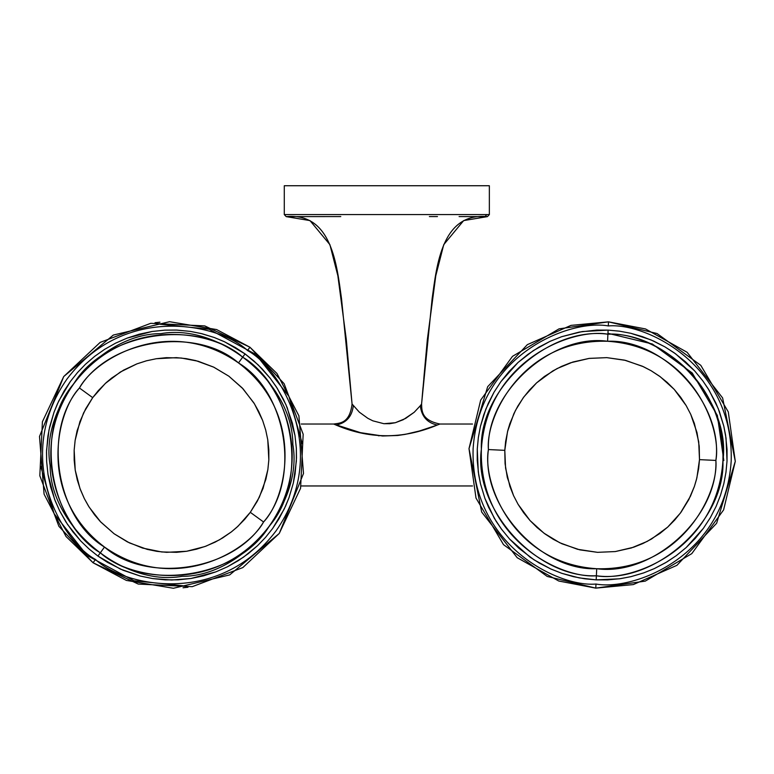 <?xml version="1.0" encoding="UTF-8"?>
<svg xmlns="http://www.w3.org/2000/svg" width="774" height="774" viewBox="0 0 774 774"><rect width="100%" height="100%" fill="white"/><g stroke="black" fill="none" stroke-linecap="round" stroke-linejoin="round"><path stroke-width="1.16" d="M463.665 220.59L487.436 216.623L463.665 220.59L443.744 244.642L435.781 275.767L427.345 339.534L421.578 404.009L432.144 298.522C436.759 265.55 441.731 212.27 487.436 216.623L489.352 214.572L486.836 214.572L484.959 216.614L486.817 216.623L465.135 216.585L484.959 216.614L486.836 214.572L489.352 214.572L489.352 185.731L284.29 185.731L284.29 214.572L284.29 185.731L489.352 185.731L489.352 214.572M333.855 424.094L360.529 432.666L382.627 436.004L397.662 435.481L405.073 434.388L419.305 431.021L437.3 425.032C427.219 422.865 421.559 416.431 420.321 405.731L414.196 412.281L403.244 419.711L395.33 422.72L383.875 423.697L372.855 420.833L367.902 418.347L359.368 412.194L352.16 404.144M346.297 339.534L352.064 404.009L359.368 412.194L367.902 418.347L372.855 420.833L383.875 423.697L389.67 423.707L395.33 422.72L405.653 418.415L414.196 412.281L420.321 405.731C421.559 416.431 427.219 422.865 437.3 425.032L439.961 424.026L472.498 424.026L439.961 424.026L437.3 425.032C402.519 439.642 367.979 439.303 333.671 424.026C339.612 423.088 349.713 423.668 352.064 404.009L341.498 298.522C336.884 265.55 331.911 212.27 286.206 216.623L332.859 216.575L286.206 216.623L309.977 220.59L329.898 244.642L337.861 275.767L346.297 339.534L352.064 404.009L352.809 405.044M333.671 424.026L301.144 424.026L333.671 424.026M301.144 485.956L472.498 485.956L301.144 485.956M420.321 405.731L421.578 404.009L420.321 405.731M459.088 216.575L465.135 216.585M429.377 216.565L437.474 216.565M287.609 216.623L288.702 216.614M470.64 216.594L472.227 216.594M420.853 405.015L420.369 405.663L420.853 405.015M286.825 214.572L284.29 214.572L286.825 214.572M421.578 404.009C421.946 410.036 420.737 420.127 439.961 424.026L438.684 424.51M434.214 426.164L432.84 426.658M429.889 427.693L427.983 428.332M426.735 428.738L422.546 430.063M414.467 432.327L413.026 432.695M409.078 433.595L398.513 435.385M379.279 435.801L378.302 435.714M348.881 429.377L347.603 428.96M341.431 426.88L339.912 426.339M337.435 425.439L336.313 425.023C346.413 422.865 352.073 416.422 353.312 405.711M332.859 216.575L340.783 216.565M486.836 214.572L284.29 214.572L286.206 216.623L309.977 220.59M608.306 325.941C570.806 318.956 479.416 353.389 473.098 448.823C470.292 544.422 557.986 587.418 595.98 584.031L595.786 588.134L547.228 576.446L503.506 544.635L476.01 498.088L469.005 448.63L480.693 400.061L512.494 356.34L559.051 328.853L608.499 321.839L570.97 325.39L527.346 344.653L487.659 386.719L469.005 448.63L481.67 512.03L517.167 557.686L558.76 581.022L595.786 588.134L633.326 584.583L676.94 565.32L716.637 523.253L735.29 461.343L722.616 397.942L687.119 352.286L645.526 328.95L608.499 321.839L657.068 333.536L700.789 365.338L728.286 411.894L735.29 461.343L723.603 509.911L691.792 553.633L645.245 581.129L595.786 588.134L595.98 584.031C633.48 591.026 724.87 556.583 731.188 461.149C733.994 365.551 646.3 322.555 608.306 325.941L608.499 321.839L608.306 325.941C570.806 318.956 479.416 353.389 473.098 448.823C470.292 544.422 557.986 587.418 595.98 584.031C633.48 591.026 724.87 556.583 731.188 461.149C733.994 365.551 646.3 322.555 608.306 325.941M596.377 575.769C560.811 578.942 478.738 538.694 481.36 449.22C487.281 359.9 572.818 327.663 607.909 334.204L608.112 330.111L596.677 330.082L579.291 332.075L561.721 336.68L549.995 341.363L538.801 347.197L528.032 354.298L518.058 362.464L508.973 371.617L500.884 381.659L494.006 392.244L488.23 403.477L483.769 414.748L480.431 426.397L478.332 437.639L477.268 449.026L477.239 460.462L478.709 474.849L480.48 483.769L484.901 498.388L488.52 507.134L496.028 521.096L501.455 529.097L509.621 539.072L518.774 548.156L534.031 559.825L550.633 568.9L561.905 573.36L579.155 577.878L596.183 579.871L596.715 568.726C680.965 571.193 718.862 493.909 715.882 460.424L699.493 459.64L698.661 468.512L696.455 479.57L694.423 486.362L688.802 499.588L681.081 512.146L674.773 519.983L667.691 527.113L659.912 533.48L647.209 541.403L631.41 547.953L615.291 551.562L597.499 552.336L579.861 549.869L561.992 543.793L553.236 539.284L544.983 533.925L537.156 527.616L530.026 520.534L523.65 512.756L518.116 504.367L513.568 495.641L507.299 477.423L505.074 463.694L504.793 450.342L488.413 449.559C482.25 482.608 512.611 563.153 596.715 568.726C540.204 571.115 480.635 505.586 488.413 449.559C486.014 393.047 551.552 333.478 607.58 341.257L607.909 334.204C548.408 325.951 478.816 389.206 481.36 449.22C473.108 508.721 536.363 578.313 596.377 575.769L596.183 579.871L584.796 578.797L573.553 576.698L561.905 573.36L550.982 569.064L539.401 563.133L530.103 557.174L509.621 539.072L501.455 529.097L494.354 518.328L484.901 498.388L480.48 483.769L478.264 471.85L477.268 449.026L478.332 437.639L480.431 426.397L485.859 409.069L494.006 392.244L500.884 381.659L518.058 362.464L533.315 350.612L549.995 341.363L561.721 336.68L582.28 331.553L608.112 330.111L619.49 331.175L630.733 333.275L642.381 336.613L653.662 341.073L664.885 346.849L675.47 353.728L694.665 370.901L702.831 380.876L709.1 390.251L718.262 408.633L723.816 426.213L726.022 438.132L727.028 460.956L725.964 472.334L723.854 483.576L720.517 495.225L716.066 506.496L710.29 517.729L703.402 528.313L686.228 547.508L676.253 555.674L665.485 562.775L654.291 568.619L643.32 573.041L630.926 576.659L619.384 578.817L596.183 579.871L607.619 579.89L620.506 578.652L630.926 576.659L644.065 572.77L654.291 568.619L666.878 561.943L676.253 555.674L686.228 547.508L695.313 538.356L703.402 528.313L710.29 517.729L716.066 506.496L720.517 495.225L723.854 483.576L725.964 472.334L727.028 460.956L727.047 449.52L725.577 435.123L723.816 426.213L719.394 411.584L715.776 402.838L708.258 388.877L702.831 380.876L694.665 370.901L685.512 361.816L674.183 352.809L664.885 346.849L650.876 339.854L630.733 333.275L619.49 331.175L608.112 330.111L607.909 334.204C643.475 331.04 725.548 371.278 722.926 460.753C717.014 550.072 631.478 582.309 596.377 575.769C655.878 584.022 725.47 520.776 722.926 460.753C731.178 401.251 667.933 331.659 607.909 334.204L607.58 341.257C664.092 338.857 723.651 404.396 715.882 460.424C718.272 516.935 652.743 576.495 596.715 568.726L596.377 575.769M715.882 460.424C722.036 427.374 691.685 346.829 607.58 341.257C523.321 338.789 485.433 416.073 488.413 449.559L504.793 450.342L505.625 441.461L507.841 430.402L509.873 423.62L515.484 410.394L523.205 397.826L529.513 389.999L536.595 382.869L544.374 376.493L557.077 368.569L572.886 362.019L589.004 358.42L606.797 357.636L624.434 360.113L642.304 366.189L651.06 370.688L659.303 376.048L667.14 382.356L674.27 389.438L680.636 397.217L686.17 405.605L690.727 414.332L696.987 432.56L699.212 446.279L699.493 459.64L715.882 460.424M504.793 450.342L505.577 468.135L509.921 486.498L513.568 495.641L518.116 504.367L530.026 520.534L543.967 533.18L559.757 542.748L577.559 549.298L597.499 552.336L615.291 551.562L633.654 547.218L642.797 543.571L651.524 539.014L667.691 527.113L680.336 513.162L690.437 496.269L694.423 486.362L696.89 477.848L699.493 459.64L698.719 441.848L694.375 423.475L690.727 414.332L686.17 405.605L674.27 389.438L660.319 376.793L651.06 370.688L643.426 366.702L625.586 360.384L606.797 357.636L589.275 358.381L570.631 362.764L561.489 366.412L552.762 370.959L536.595 382.869L523.95 396.81L517.845 406.079L513.859 413.713L507.541 431.553L504.793 450.342M723.825 460.588L717.363 415.464L692.227 373L652.308 343.985L607.958 333.313M95.473 559.447C122.979 585.889 218.268 607.29 275.96 531.003C330.798 452.655 281.126 368.559 247.516 350.525L249.925 347.207L284.097 383.652L303.166 434.233L300.583 488.239L279.279 533.421L242.833 567.584L192.242 586.663L138.246 584.07L93.064 562.766L126.375 580.413L173.415 588.269L229.685 574.908L279.279 533.421L303.505 473.475L298.909 415.822L276.966 373.484L249.925 347.207L216.614 329.56L169.574 321.703L113.304 335.065L63.72 376.551L39.493 436.497L44.079 494.151L66.022 536.498L93.064 562.766L58.901 526.33L39.822 475.739L42.415 421.733L63.72 376.551L100.156 342.389L150.746 323.319L204.752 325.902L249.925 347.207L247.516 350.525C220.019 324.093 124.73 302.682 67.038 378.97C12.191 457.328 61.862 541.413 95.473 559.447L93.064 562.766L95.473 559.447C122.979 585.889 218.268 607.29 275.96 531.003C330.798 452.655 281.126 368.559 247.516 350.525C220.019 324.093 124.73 302.682 67.038 378.97C12.191 457.328 61.862 541.413 95.473 559.447M242.649 357.211C274.102 374.094 320.6 452.8 269.265 526.136C215.269 597.538 126.085 577.501 100.349 552.762L97.93 556.08L107.48 562.379L123.095 570.264L140.307 576.059L152.681 578.584L165.239 579.852L178.136 579.832L190.955 578.488L203.581 575.827L215.849 571.88L227.421 566.81L238.411 560.599L248.319 553.623L257.51 545.718L265.443 537.485L272.583 528.555L278.882 519.006L285.558 506.177L288.983 497.75L293.317 483.102L295.097 473.804L296.481 458.014L296.345 448.349L294.991 435.53L292.33 422.904L285.993 404.783L277.102 388.074L270.126 378.157L258.197 364.912L245.058 353.902L238.498 362.919C169.438 314.592 95.328 358.362 79.432 387.987L92.696 397.642L98.259 390.677L106.183 382.646L111.611 378.099L123.569 370.127L136.921 363.867L146.489 360.79L156.329 358.72L166.323 357.665L181.29 358.023L198.096 361.226L213.547 367.07L228.843 376.183L242.223 387.938L253.824 402.828L258.671 411.4L262.618 420.408L265.695 429.976L267.765 439.816L268.82 449.81L268.839 459.862L267.852 469.663L263.083 488.326L257.403 501.02L250.302 512.33L263.566 521.986C286.864 497.75 305.72 413.771 238.498 362.919C287.038 391.954 300.825 479.435 263.566 521.986C234.532 570.535 147.05 584.322 104.5 547.054L100.349 552.762C145.541 592.333 238.44 577.694 269.265 526.136C308.845 480.944 294.207 388.045 242.649 357.211L245.058 353.902L253.988 361.042L262.231 368.975L270.126 378.157L276.289 386.797L283.313 399.065L287.222 407.685L294.991 435.53L296.345 448.349L296.365 461.246L293.317 483.102L288.983 497.75L284.281 508.934L272.583 528.555L265.443 537.485L257.51 545.718L243.452 557.222L227.421 566.81L215.849 571.88L190.955 578.488L171.693 580.007L152.681 578.584L140.307 576.059L120.309 569.054L97.93 556.08L89 548.93L80.767 541.007L72.862 531.815L65.887 521.899L59.675 510.908L54.606 499.346L47.998 474.452L46.653 461.623L46.556 450.352L49.004 429.957L54.016 412.223L58.708 401.048L70.405 381.427L77.555 372.497L85.479 364.254L94.67 356.35L104.587 349.374L115.578 343.163L127.139 338.103L152.033 331.495L164.862 330.14L176.946 330.082L190.317 331.388L201.917 333.72L214.263 337.503L224.75 341.876L245.058 353.902L235.519 347.603L224.063 341.557L214.263 337.503L201.153 333.536L190.317 331.388L176.133 330.053L164.862 330.14L152.033 331.495L139.417 334.145L127.139 338.103L115.578 343.163L104.587 349.374L94.67 356.35L85.479 364.254L77.555 372.497L70.405 381.427L64.107 390.967L57.431 403.805L54.016 412.223L49.681 426.871L47.901 436.168L46.508 451.958L46.653 461.623L47.998 474.452L50.658 487.069L55.177 500.817L59.675 510.908L67.541 524.443L80.767 541.007L89 548.93L97.93 556.08L100.349 552.762C68.886 535.879 22.398 457.173 73.724 383.836C127.72 312.444 216.904 332.472 242.649 357.211C197.457 317.64 104.558 332.278 73.724 383.836C34.153 429.028 48.791 521.928 100.349 552.762L104.5 547.054C55.951 518.019 42.164 430.547 79.432 387.987C108.466 339.447 195.938 325.661 238.498 362.919L242.649 357.211M79.432 387.987C56.134 412.223 37.268 496.211 104.5 547.054C173.56 595.39 247.661 551.61 263.566 521.986L250.302 512.33L244.729 519.296L236.815 527.326L231.387 531.883L219.429 539.846L206.078 546.105L196.499 549.182L186.669 551.262L176.675 552.317L161.708 551.959L142.629 548.079L127.439 541.926L114.146 533.789L100.765 522.044L89.165 507.144L84.327 498.582L80.38 489.565L77.294 479.996L75.223 470.157L74.169 460.162L74.159 450.11L75.146 440.319L79.915 421.646L85.595 408.953L92.696 397.642L79.432 387.987M250.302 512.33L259.3 497.285L265.879 479.299L267.852 469.663L268.839 459.862L267.765 439.816L265.695 429.976L262.618 420.408L254.482 403.873L243.036 388.8L228.843 376.183L213.798 367.186L195.812 360.607L186.166 358.633L176.375 357.646L156.329 358.72L146.489 360.79L136.921 363.867L120.386 372.004L105.312 383.449L92.696 397.642L83.573 412.939L77.119 430.673L75.146 440.319L74.159 450.11L75.223 470.157L79.935 488.384L84.327 498.582L88.517 506.099L94.602 514.874L100.359 521.608L114.146 533.789L129.452 542.913L147.186 549.366L156.822 551.34L166.623 552.326L186.669 551.262L204.887 546.55L215.085 542.158L222.612 537.969L231.387 531.883L238.121 526.126L250.302 512.33M50.146 465.522C49.923 526.03 122.456 586.982 182.025 576.34C242.543 576.562 303.485 504.029 292.853 444.46C293.065 383.943 220.532 323 160.963 333.633C100.456 333.42 39.503 405.953 50.146 465.522M187.966 587.263L183.022 587.785M302.247 443.637L288.896 396.307L255.933 354.511L209.077 329.24L160.15 324.238M40.741 466.335L54.103 513.665L87.065 555.471L133.921 580.742L182.848 585.744M155.023 322.71L159.976 322.187M422.198 396.82L423.039 387.203M423.804 378.554L427.345 339.534"/></g></svg>
